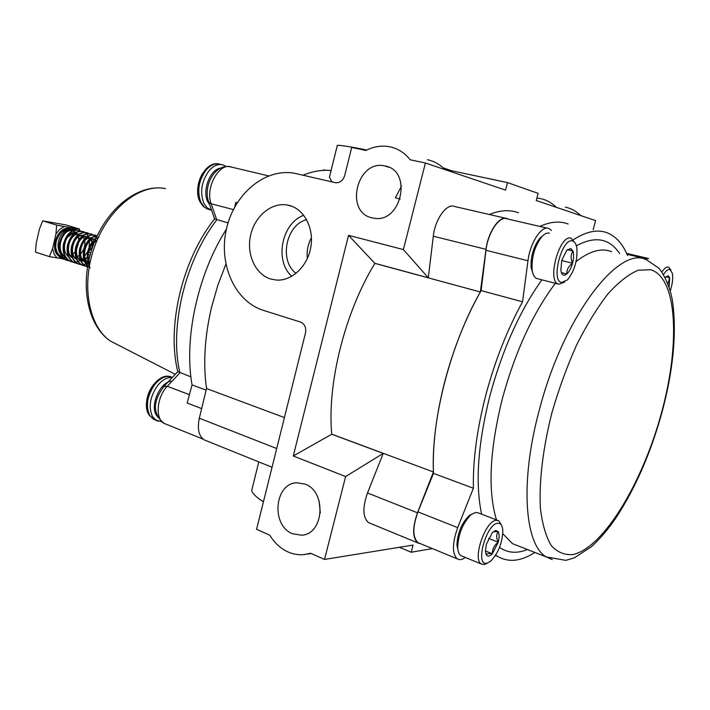 <?xml version="1.0" encoding="UTF-8"?>
<svg xmlns="http://www.w3.org/2000/svg" width="710" height="710" viewBox="0 0 710 710"><rect width="100%" height="100%" fill="white"/><g stroke="black" fill="none" stroke-linecap="round" stroke-linejoin="round"><path stroke-width="1.06" d="M270.918 279.101L276.696 280.086C292.085 281.036 307.749 266.099 310.838 246.965C314.095 227.857 304.013 208.988 289.032 205.385L287.488 205.048C271.602 202.039 254.73 216.168 250.595 235.294C246.255 254.375 255.449 274.601 270.918 279.101M284.417 417.569L206.521 388.548C202.998 363.493 204.72 336.203 211.678 306.685L217.89 285.092L225.869 264.182M508.138 219.106L507.144 218.6C499.769 214.988 488.081 231.744 486.013 249.325L480.333 291.97L374.889 263.383L348.53 235.33L293.274 455.997L345.628 476.543L324.532 559.427L310.51 553.214L304.43 554.554C298.795 555.167 293.292 554.279 287.932 551.901C280.53 548.484 274.468 542.901 269.756 535.163L256.576 529.323L305.495 332.963C306.365 327.576 304.723 323.946 300.561 322.074L263.25 310.305C234.77 301.377 218.44 264.191 226.348 229.365C233.874 194.46 264.493 168.084 294.109 173.178L335.59 182.727C339.992 182.976 343.036 180.571 344.714 175.512L351.707 147.44L365.996 150.458C373.806 146.464 381.749 145.248 389.843 146.801C397.964 148.523 404.744 152.854 410.194 159.785L425.414 163.007L505.529 190.12L507.49 182.603L538.136 193.351L536.254 200.522L595.601 220.615L593.178 229.667M385.086 165.989C412.892 170.56 401.363 223.721 373.859 218.201L372.031 217.846C344.306 212.272 356.908 159.519 384.563 165.883L385.086 165.989M304.998 484.113C326.84 491.471 324 534.399 301.581 535.207L292.511 533.725C270.643 525.471 274.486 482.898 297.082 482.782L304.998 484.113M337.072 146.366L337.312 145.399C340.409 145.124 350.261 146.659 366.848 150.032M443.146 167.835L451.835 170.79L507.49 182.603M293.274 455.997L331.703 434.227L383.222 453.388L345.628 476.543M374.889 263.383C344.874 312.267 327.035 383.675 331.73 434.156L331.703 434.227M505.529 218.227L454.657 206.504C446.892 202.856 435.079 219.053 433.304 236.217L428.299 277.787L403.386 249.574L425.414 163.007M374.898 263.312L428.299 277.787M399.428 547.295L411.214 552.229L432.417 548.608M252.769 486.155L251.686 490.539C252.645 493.761 256.558 497.515 263.428 501.81M319.074 500.736L320.325 512.993M400.165 199.119L395.426 197.788L401.505 185.993M427.393 159.706C434.138 161.135 439.987 164.445 444.948 169.619M324.532 559.427L413.078 545.085L411.214 552.229M536.911 198.01L540.443 198.56C546.514 199.9 551.794 202.811 556.276 207.302M565.337 207.116C571.248 208.429 576.387 211.252 580.745 215.583M370.256 523.314L368.463 522.578C362.739 517.484 362.419 507.615 367.496 492.971L383.222 453.388M480.333 291.97C450.504 344.155 431.041 419.637 433.428 471.981L417.471 512.789C412.288 527.849 412.404 537.887 417.799 542.928L420.648 543.753M433.428 471.981L331.73 434.156M303.046 175.175C312.87 171.216 322.216 169.663 331.082 170.515M330.478 172.938L329.404 177.269L332.005 181.902M206.237 440.706L204.249 439.898C198.764 436.135 197.123 428.902 199.306 418.208L206.521 388.548M348.53 235.33L403.386 249.574M311.442 237.726C307.918 244.231 306.551 251.162 307.35 258.502M306.631 219.647C285.864 224.733 278.808 260.881 296.079 273.368M303.773 215.29C281.621 222.967 274.229 260.925 291.792 276.305M518.486 212.769C509.842 209.548 500.142 210.133 489.367 214.509M568.124 224.005C559.826 220.81 550.392 221.618 539.831 226.419C550.392 221.618 559.826 220.81 568.124 224.005M451.56 171.855L451.835 170.79M503.94 181.858L488.604 178.512M323.858 169.796L325.464 170.302M201.64 408.614L187.165 403.031L192.064 384.891C183.712 338.883 197.699 274.238 226.401 229.135M192.064 384.891L206.131 390.145M234.77 206.885L235.764 202.288L237.255 202.678M190.91 376.859L177.784 371.587M228.034 222.931L214.571 218.849M670.249 291.047C672.485 283.938 673.186 277.992 672.343 273.208L669.92 269.489C668.012 269.063 665.873 270.803 663.477 274.717M661.818 272.161C664.32 268.318 666.566 266.632 668.545 267.102L670.95 270.137M669.113 287.275L669.699 277.752L668.216 275.728L665.092 277.601M667.861 283.769L669.699 277.752L665.856 276.731M665.785 276.802L669.699 277.752M532.953 273.652L531.142 267.776C530.601 256.488 533.476 246.645 539.786 238.24L542.919 235.605M549.389 233.182C547.064 232.561 544.517 233.767 541.748 236.812C534.728 246.166 531.524 257.127 532.118 269.693C532.731 274.415 534.213 277.344 536.565 278.462L537.887 278.799M572.721 241.063C562.16 236.82 550.383 281.231 561.69 282.518L567.574 279.793C574.496 270.909 577.594 260.366 576.866 248.163C576.236 244.151 574.851 241.782 572.721 241.063M564.628 282.048L558.939 284.257L558.158 284.009C546.656 280.352 559.933 233.546 571.168 238.249L575.002 242.811M570.742 248.491L566.686 250.373L561.743 260.428L560.838 270.297L561.406 272.702C562.604 275.489 564.414 275.915 566.828 273.98C569.251 271.744 571.159 268.149 572.553 263.188C573.813 258.2 573.937 254.144 572.943 251.02L570.742 248.491M561.406 272.684L566.828 273.98C566.571 269.871 568.479 266.277 572.553 263.188C570.52 258.671 570.654 254.606 572.943 251.02L567.538 249.556M561.379 272.613L566.828 273.98M561.716 260.543L572.553 263.188M567.379 249.689L572.943 251.02M458.083 550.64L456.921 544.996C457.542 533.157 461.518 523.474 468.84 515.939L471.697 514.164M497.559 520.315L478.354 512.931L475.602 512.389L470.961 514.75C462.822 523.128 458.394 533.911 457.702 547.091C457.861 551.448 458.917 554.288 460.888 555.637L462.245 556.196M497.63 523.305C485.968 524.069 474.662 566.731 487.033 563.154L490.335 561.459C498.189 553.472 502.36 543.177 502.831 530.574C502.44 525.462 500.701 523.039 497.63 523.305M487.628 562.995L484.415 564.53L481.336 564.015C472.106 559.515 485.32 520.643 496.175 520.297L498.864 520.812L501.553 525.391M495.731 530.45L492.305 532.651L486.332 544.322L485.445 551.173L486.385 554.918C487.788 556.791 489.776 556.409 492.341 553.764L498.216 542.209C499.414 537.443 499.414 533.929 498.225 531.683L495.731 530.45M485.773 553.472L486.385 554.918C486.341 553.702 488.329 553.321 492.341 553.764C492.252 549.123 494.213 545.271 498.216 542.209C496.175 537.949 496.175 534.444 498.225 531.683L493.432 531.595M485.436 550.987L492.341 553.764M488.533 538.384L498.216 542.209M198.028 195.401C196.998 187.822 198.454 180.597 202.394 173.719M146.473 405.419C146.411 397.689 148.851 390.615 153.804 384.208M64.912 256.337C54.901 250.976 62.338 228.478 72.198 230.714L72.482 230.768M73.023 230.892L75.695 232.392M77.257 234.362L77.647 235.108M78.18 236.474L78.775 239.714M78.757 242.083L76.414 249.876M75.082 251.952L72.748 254.526M71.603 255.44L70.441 256.195M59.152 256.345L62.826 257.703M69.527 228.558L69.234 228.505C58.522 225.851 49.292 247.95 58.034 255.422M73.778 231.007L75.331 232.614M75.446 232.756L73.52 230.67M73.201 230.448L69.775 229.374M75.375 233.066L77.914 234.096M77.887 234.096L75.721 232.836M75.198 232.694L74.745 232.623C71.577 232.383 68.79 234.167 66.385 237.974L73.068 233.191L74.736 233.004M68.799 229.419C61.016 229.765 54.688 244.941 60.066 253.035M61.033 254.384L65.444 257.242M65.906 257.357L66.5 257.455M63.243 259.15L62.249 258.795C58.859 257.242 56.64 254.286 55.584 249.947L55.833 241.755L57.146 237.788C60.732 230.803 65.258 227.803 70.716 228.797M65.267 259.611L62.737 258.955C57.075 255.893 54.83 250.177 55.992 241.799L57.146 237.788M67.184 260.419L66.181 260.064C60.527 257.011 58.282 251.287 59.454 242.891C62.604 232.197 67.867 227.626 75.251 229.17L76.494 229.818M69.216 260.889L66.678 260.224C61.025 257.171 58.779 251.446 59.951 243.042C63.101 232.347 68.364 227.768 75.739 229.321L76.76 229.827M71.142 261.697L70.139 261.342C64.495 258.289 62.249 252.547 63.43 244.133C66.589 233.412 71.852 228.824 79.218 230.368L80.745 231.034M87.809 251.313L83.895 257.446M83.469 257.89L82.191 259.07M81.925 259.292L80.798 260.108M80.159 260.339L80.443 260.339C72.056 254.908 78.278 235.427 86.851 236.705M80.212 260.472L78.109 261.493M77.789 261.608L75.677 262.123M75.393 262.167L73.45 262.194M73.183 262.167L70.636 261.502C64.992 258.449 62.746 252.707 63.927 244.293C67.086 233.563 72.349 228.975 79.715 230.519M75.118 262.984L74.115 262.629C68.479 259.576 66.243 253.825 67.423 245.385C70.592 234.637 75.855 230.031 83.212 231.566L84.472 232.232M77.168 263.454L74.621 262.789C68.977 259.736 66.74 253.985 67.92 245.545C71.089 234.788 76.352 230.182 83.709 231.717L84.747 232.241M79.121 264.28L78.118 263.925C72.482 260.863 70.254 255.103 71.444 246.645C74.612 235.871 79.875 231.247 87.224 232.773L88.768 233.457M88.164 263.046L86.176 264.022M85.857 264.147L83.709 264.688M83.416 264.732L81.455 264.777M81.18 264.75L78.624 264.084C72.979 261.023 70.76 255.263 71.941 246.805C75.118 236.022 80.381 231.398 87.721 232.933M89.504 265.229L87.552 265.771M87.25 265.824L85.253 265.93M84.978 265.913L82.138 265.22C76.502 262.159 74.284 256.39 75.482 247.914C78.659 237.105 83.913 232.463 91.253 233.989L92.54 234.673M82.138 265.22L82.644 265.38C77.008 262.327 74.79 256.55 75.988 248.074C79.165 237.264 84.428 232.623 91.759 234.149L92.815 234.682M87.49 266.987L86.176 266.525C80.549 263.463 78.34 257.686 79.538 249.183C82.724 238.347 87.978 233.688 95.309 235.214L96.604 235.906M86.682 266.694C81.064 263.632 78.846 257.845 80.044 249.343C83.239 238.507 88.493 233.847 95.814 235.365L96.879 235.906M89.132 267.279C84.286 263.854 82.449 258.254 83.62 250.461C86.07 241.16 90.587 236.306 97.155 235.924M90.25 267.776C84.978 264.537 82.937 258.822 84.126 250.621C86.425 241.693 90.747 236.838 97.084 236.057M89.566 264.883C87.463 261.2 86.842 256.825 87.721 251.748C89.593 243.947 93.303 239.155 98.85 237.371M89.646 264.271L87.916 254.18M88.058 252.964L88.235 251.908M84.978 232.383L86.505 233.696M86.718 233.927L88.049 235.933M88.226 236.288L89.238 239.385M89.46 240.796L89.14 247.036M93.046 234.833L94.59 236.173M94.794 236.412L96.054 238.32M62.303 257.1C58.46 255.422 56.25 251.935 55.682 246.627L56.17 241.702C58.77 233.235 63.296 229.019 69.757 229.055M71.186 228.957L73.52 230.333M73.778 230.572L74.932 231.895M88.83 251.837C90.019 246.21 92.566 242.536 96.462 240.814M88.271 262.727C80.194 256.967 86.655 237.77 95.06 239.172M88.209 263.046L85.2 262.212M84.525 261.67C76.068 256.257 82.351 236.581 90.942 237.939M81.118 260.898L81.996 261.227L81.055 260.748M89.717 237.77L90.392 238.356M91.377 239.616L92.327 241.737M92.495 242.323L92.832 246.059M87.392 257.73L85.59 259.07M83.913 259.895L82.981 260.206M82.679 260.277L80.949 260.499M76.387 259.026C68.071 253.568 74.222 234.273 82.777 235.471M72.349 257.712C64.104 252.227 70.192 233.129 78.721 234.256M81.677 235.321L82.298 235.835M83.327 237.113L84.268 239.084M84.694 240.814C85.298 245.624 83.922 250.053 80.549 254.1M79.236 255.369L77.532 256.594M75.819 257.402L74.967 257.668M78.846 234.176C69.891 231.948 63.101 252.946 72.456 257.97L72.402 257.934M68.337 256.408C60.936 251.429 65.045 234.415 73.068 233.191M88.768 259.159L88.084 255.174M88.164 252.804L88.768 249.698M89.034 248.846C90.773 244.204 93.347 241.4 96.737 240.415M88.235 262.922C79.209 257.446 86.434 236.599 95.158 239.11M84.623 261.901C75.056 256.984 82.058 235.383 91.049 237.868M91.59 238.001L92.069 238.169M93.48 239.03L94.261 239.802M95.104 241.036L95.593 242.066M88.963 260.268L88.324 260.614M87.907 260.818L86.833 261.227M86.522 261.315L84.943 261.599M80.549 260.588C71.053 255.627 77.976 234.238 86.957 236.625M89.433 237.788L90.188 238.524M91.057 239.767L91.989 242.154M92.131 242.802L92.256 246.894M87.348 257.153L85.44 258.688M83.824 259.567L82.786 259.958M76.494 259.274C67.068 254.286 73.92 233.093 82.892 235.4M68.444 256.665C63.208 251.988 62.524 245.758 66.385 237.974M64.157 257.579L62.808 257.277M61.947 258.662L49.389 256.63L35.5 252.121L36.201 243.273L39.476 228.948L42.662 220.854L65.631 224.857L79.538 229.037L79.467 230.422M56.969 257.943L54.049 253.914L52.611 248.5L55.948 234.034L56.649 225.079L64.211 226.552L59.693 229.419L55.948 234.034M49.389 256.63L52.611 248.5M42.662 220.854L56.649 225.079M64.211 226.552L79.538 229.037M75.526 229.232L74.692 228.363M78.854 237.806L78.668 238.631M67.228 259.416L64.637 259.052M64.299 258.999L62.178 258.697M90.081 255.147L87.969 254.482L88.892 259.869M93.09 245.695L88.457 252.387L90.667 253.079M87.969 254.482L88.457 252.387M648.612 258.529L644.627 259.212M551.466 230.457L548.972 228.522C541.837 224.875 530.068 242.669 527.965 260.748L522.551 301.794C507.188 329.786 494.932 360.928 485.782 395.195C476.951 429.435 472.816 460.453 473.392 488.24L433.482 473.366C432.399 445.951 436.126 415.474 444.673 381.918C453.539 348.344 465.689 317.902 481.114 290.594L485.977 250.293C487.832 232.543 499.716 215.201 507.197 218.893L547.428 228.167M522.551 301.794L481.114 290.594M534.887 552.46C520.883 561.441 508.396 562.719 497.426 556.285L495.695 555.096M573.369 239.767C586.38 231.336 597.749 229.046 607.476 232.907C616.023 236.439 622.705 243.956 627.525 255.449M419.708 543.363L417.995 542.662C412.51 537.47 412.483 527.21 417.915 511.883L433.482 473.366M473.392 488.24L457.693 527.636C452.181 543.301 452.03 553.702 457.24 558.841C459.37 560.154 461.935 559.791 464.935 557.749L465.352 557.465M486.013 249.325L433.304 236.217M417.471 512.789L367.496 492.971M276.696 448.534L199.306 418.208M175.272 374.303L110.485 341.093C87.002 325.499 79.325 283.308 93.028 245.864C106.553 208.341 138.503 183.26 165.457 188.603C140.429 183.278 108.444 208.11 94.714 246.263C80.771 284.328 88.581 326.502 110.485 341.093L119.156 345.539M233.359 209.583L211.181 203.761L216.772 219.878C185.124 260.534 169.122 327.922 179.914 372.794L167.303 386.284C156.644 397.014 154.949 419.104 164.285 423.479L166.309 424.305M231.629 167.125C219.567 161.694 204.826 187.83 211.181 203.761L208.802 202.288C202.652 186.695 214.739 162.368 231.629 167.125L268.558 175.894M189.419 394.689L167.303 386.284L163.708 386.648M208.349 201.001L214.668 219.124M209.37 209.556L204.675 207.453L200.859 202.403C196.821 191.123 198.658 180.216 206.388 169.681C210.985 164.667 215.654 162.883 220.402 164.356L221.405 164.587M218.804 163.948C204.906 160.646 192.188 187.369 200.025 201.906L203.184 206.353L207.4 209.033L211.553 210.187L207.071 207.79L203.761 203.166C199.732 191.877 201.587 180.952 209.317 170.391C213.905 165.359 218.573 163.575 223.313 165.04L226.215 166.513M209.681 204.808L207.737 201.738C201.968 190.724 210.107 169.344 220.482 168.172M155.623 420.142L153.6 419.326L149.774 415.536C145.435 405.934 147.174 395.497 155.002 384.234C160.975 377.338 166.77 375.066 172.379 377.4M158.064 421.163L156.36 420.444L152.543 416.646C148.213 407.043 149.97 396.588 157.798 385.299C162.483 379.717 167.294 377.134 172.228 377.56M158.144 417.418L156.457 415.306C149.473 405.188 160.664 380.915 172.104 381.146M552.229 559.56L546.407 556.986C524.672 545.031 519.684 482.143 539.307 410.007C563.447 316.332 619.466 244.142 646.846 259.984L658.259 267.768C661.729 270.448 670.675 286.441 672.743 302.806C676.763 334.667 673.036 371.685 661.56 413.877M551.901 412.847C542.884 448.356 538.934 481.841 540.399 508.2C542.316 524.291 545.981 536.804 551.395 545.741C557.625 552.442 564.956 555.353 573.36 554.466C604.024 547.161 642.399 482.614 661.161 414.09C680.198 345.646 677.864 278.08 650.795 269.756L638.201 270.217C628.74 274.166 618.659 282.048 607.955 293.878C597.128 307.883 586.664 324.949 576.564 345.095C566.979 366.555 558.752 389.142 551.901 412.847M611.629 251.722C601.618 247.639 589.761 250.932 576.058 261.599M555.344 283.334C533.033 312.959 515.407 351.237 502.485 398.168C489.634 449.892 487.619 490.459 496.467 519.889M481.602 514.173C475.079 483.244 477.883 443.635 490.006 395.346C502.609 349.187 519.889 310.696 541.854 279.873M576.378 245.829C595.078 235.684 609.517 238.285 619.688 253.612M502.804 533.751L512.434 543.629L520.244 546.7M645.798 258.697L627.028 254.304M527.432 549.522C516.986 553.773 507.694 553.063 499.547 547.392M527.965 260.748L485.977 250.293M457.693 527.636L417.915 511.883M306.693 554.208L311.193 553.525M301.581 535.207L302.629 535.065M384.563 165.883L388.947 167.276M417.799 542.928L368.463 522.578M204.249 439.898L272.036 467.26M329.404 177.269L337.312 145.399M258.786 461.908L251.686 490.539M292.422 206.504L287.488 205.048M203.14 439.162L164.285 423.479C149.065 411.454 156.493 396.34 164.143 386.187L177.722 371.694M214.518 218.973C182.434 259.336 166.362 326.378 177.846 371.854M531.142 267.776L532.118 269.693M539.786 238.24L541.748 236.812M558.158 284.009L536.565 278.462M456.921 544.996L457.702 547.091M468.84 515.939L470.961 514.75M481.336 564.015L460.888 555.637M161.614 421.704L153.6 419.326L149.171 415.137C139.639 401.478 156.342 371.445 170.808 376.788M75.624 232.436L74.568 231.62M65.71 257.641L64.051 257.739M62.249 258.795L62.737 258.955M66.181 260.064L66.678 260.224M70.139 261.342L70.636 261.502M74.124 262.629L74.621 262.789M78.118 263.925L78.624 264.084M75.251 229.17L75.739 229.321M83.212 231.566L83.709 231.717M91.253 233.989L91.759 234.149M95.309 235.214L95.814 235.365M519.551 546.425L546.407 556.986L565.897 560.35L574.47 557.776L591.51 546.638C599.968 538.934 608.186 529.243 616.182 517.546C635.21 488.365 650.324 453.867 661.507 414.063M647.733 258.325L626.619 253.39M495.456 555.486L497.426 556.285M457.24 558.841L417.995 542.662"/></g></svg>

